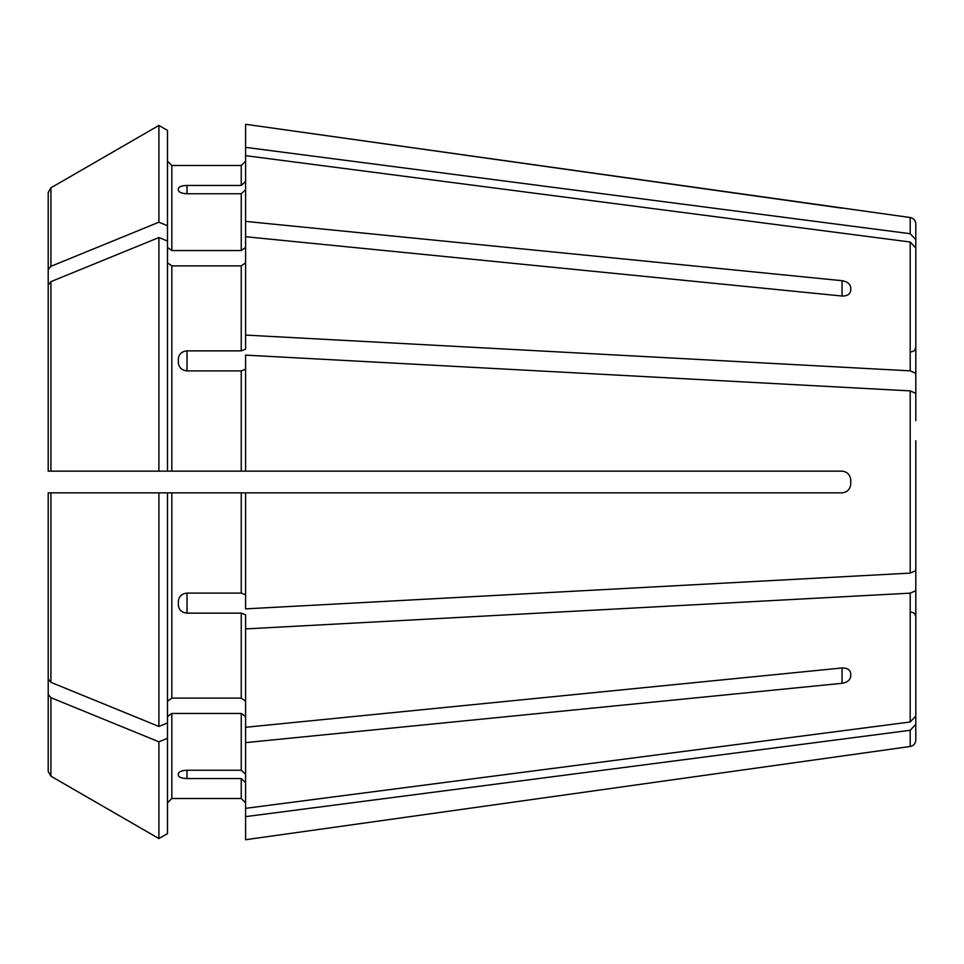 <?xml version="1.0" encoding="UTF-8"?>
<svg xmlns="http://www.w3.org/2000/svg" width="964" height="964" viewBox="0 0 964 964"><rect width="100%" height="100%" fill="white"/><g stroke="black" fill="none" stroke-linecap="round" stroke-linejoin="round"><path stroke-width="1.45" d="M911.462 351.86L914.511 350.619L915.8 347.522L915.8 354.017L915.8 223.961L915.8 239.662L910.197 233.71L245.579 147.359L245.579 221.383L842.054 280.693C847.223 281.596 850.115 283.874 850.73 287.549L850.73 290.61C850.115 294.285 847.223 296.093 842.054 296.032L245.579 236.722L245.579 349.209L241.241 350.86L187.016 350.86L187.016 370.899L241.241 370.899L241.241 471.155L245.579 471.155L245.579 355.126L910.197 390.89L910.197 573.11L245.579 608.874L245.579 492.845L241.241 492.845L241.241 593.101L245.579 594.752M167.495 247.471L171.833 250.544L171.833 165.507L167.495 161.169L171.833 165.507L241.241 165.507L245.579 161.169L241.241 165.507L241.241 185.45L245.579 181.437M910.197 233.71L910.197 217.527L245.579 124.284L245.579 147.359M48.2 679.018L48.2 492.845L167.495 492.845L167.495 722.952L158.903 726.458A1314465.333 929467.351 180 0 1 50.911 682.343L48.2 679.018L48.2 492.845L52.538 492.845M915.8 362.319L915.8 247.965L910.197 242.012L245.579 155.662M915.8 247.965L915.8 373.321L910.197 370.851L245.579 335.086M167.495 262.81L171.833 265.883L241.241 265.883L245.579 262.81M167.495 130.405L158.903 125.441L167.495 130.405L167.495 241.048L158.903 237.542A1314465.213 929467.267 180 0 0 50.911 281.657L48.2 284.983L48.2 471.155L241.241 471.155M915.8 440.729L915.8 570.64L910.197 573.11M915.8 393.36L910.197 390.89M167.495 225.721L158.903 222.202L158.903 125.441A1314465.2 1314465.2 0 0 0 50.911 187.823L48.2 192.523L48.2 347.956M915.8 543.31L915.8 716.035L910.197 721.988L245.579 808.338L245.579 742.617L842.054 683.307L842.054 667.968C847.223 667.907 850.115 669.715 850.73 673.39L850.73 676.451C850.115 680.126 847.223 682.404 842.054 683.307M915.8 590.679L910.197 593.149L245.579 628.914L245.579 742.617M167.495 716.529L171.833 713.456L241.241 713.456L245.579 716.529M245.579 774.261L241.241 770.248L187.016 770.248C181.835 770.513 178.943 771.682 178.34 773.731L178.34 775.393C178.943 777.309 181.835 778.358 187.016 778.551L241.241 778.551L241.241 798.493L245.579 802.831L241.241 798.493L171.833 798.493L241.241 798.493M187.016 193.752C181.835 193.487 178.943 192.318 178.34 190.27L178.34 188.607C178.943 186.691 181.835 185.642 187.016 185.45L187.016 193.752L241.241 193.752L241.241 250.544L245.579 247.471M187.016 185.45L241.241 185.45M171.833 250.544L241.241 250.544M245.579 189.739L241.241 193.752M245.579 236.722L245.579 221.383M158.903 125.441A1314465.2 1314465.2 0 0 0 50.911 187.823L48.2 192.523L48.2 379.551M158.903 222.202A1314465.213 929467.267 180 0 0 50.911 266.317L48.2 269.643M911.462 612.14L914.511 613.381L915.8 616.478L915.8 609.983L915.8 740.039L915.8 724.338L910.197 730.29L245.579 816.641L245.579 839.716L850.73 754.824L245.579 839.716M167.495 241.048L167.495 471.155L52.538 471.155M187.016 370.899C181.835 370.333 178.943 367.633 178.34 362.826L178.34 358.813C178.943 354.053 181.835 351.402 187.016 350.86M245.579 369.248L241.241 370.899M48.2 284.983L48.2 471.155M158.903 237.542L158.903 471.155M167.495 701.19L171.833 698.117L241.241 698.117L245.579 701.19M158.903 726.458L158.903 492.845L241.241 492.845M187.016 613.14L187.016 593.101C181.835 593.667 178.943 596.367 178.34 601.174L178.34 605.187C178.943 609.947 181.835 612.598 187.016 613.14L241.241 613.14L241.241 698.117M187.016 593.101L241.241 593.101M245.579 628.914L245.579 614.791L241.241 613.14M158.903 492.845L48.2 492.845M167.495 738.279L158.903 741.798L158.903 838.56L167.495 833.595L167.495 722.952M167.495 802.831L171.833 798.493L167.495 802.831M245.579 782.563L241.241 778.551M245.579 816.641L245.579 808.338M158.903 741.798A1314465.213 929467.267 180 0 1 50.911 697.683L48.2 694.357L48.2 771.477L48.2 616.044M48.2 694.357L48.2 584.449M167.495 833.595L158.903 838.56A1314465.2 1314465.2 0 0 1 50.911 776.177L48.2 771.477M915.8 420.69L915.8 354.017M158.903 838.56A1314465.2 1314465.2 0 0 1 50.911 776.177L50.911 697.683M850.73 484.169C850.128 489.351 847.236 492.243 842.054 492.845C847.223 492.255 850.115 489.363 850.73 484.169L850.73 479.831C850.115 474.637 847.223 471.745 842.054 471.155L245.579 471.155M842.054 492.845L245.579 492.845M850.73 676.451L850.73 673.39M245.579 727.278L842.054 667.968M915.8 601.681L915.8 716.035M915.8 523.271L915.8 570.64M842.054 208.164L245.579 124.284M910.197 242.012L910.197 370.851M241.241 265.883L241.241 350.86M910.197 593.149L910.197 721.988M241.241 713.456L241.241 770.248M50.911 187.823L50.911 266.317M910.197 730.29L910.197 746.473C913.631 745.75 915.499 743.606 915.8 740.039M171.833 265.883L171.833 471.155M50.911 281.657L50.911 471.155M171.833 492.845L171.833 698.117M50.911 492.845L50.911 682.343M171.833 713.456L171.833 798.493M842.054 280.693L842.054 296.032M187.016 778.551L187.016 770.248M910.197 217.527C913.631 218.25 915.499 220.395 915.8 223.961M910.197 746.473L850.73 754.836"/></g></svg>
